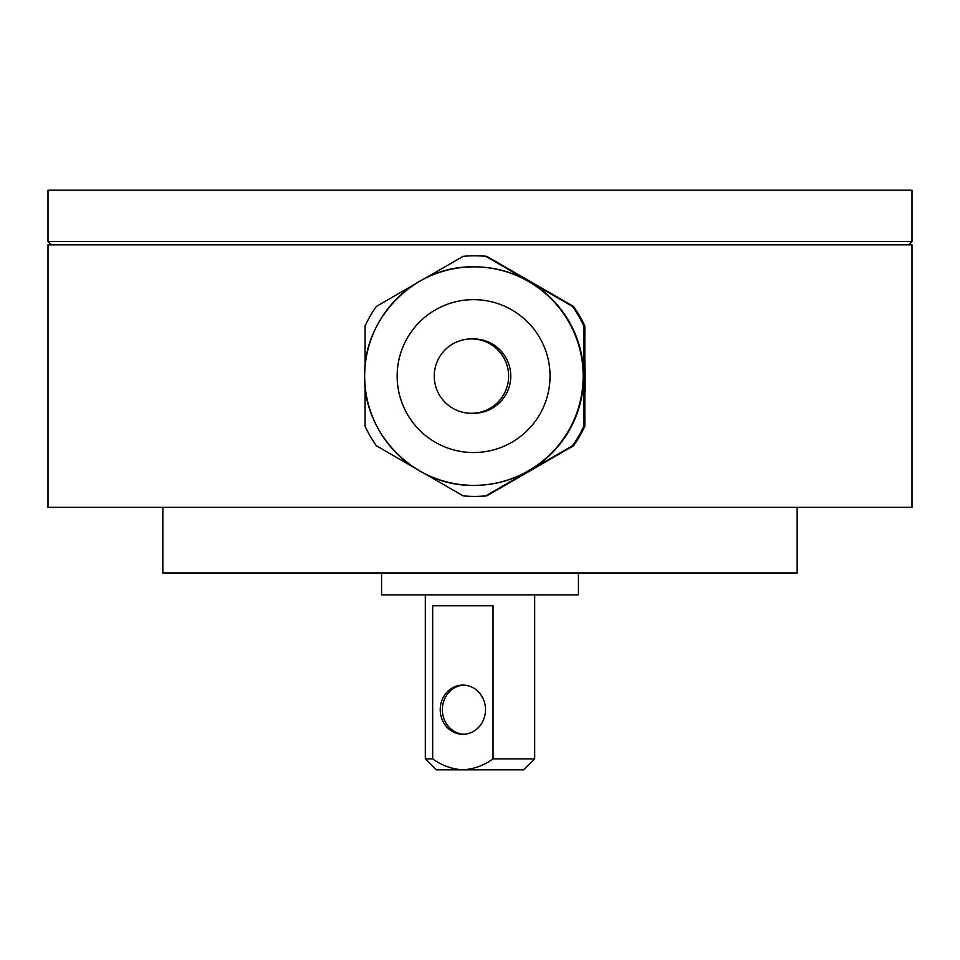<?xml version="1.0" encoding="UTF-8"?>
<svg xmlns="http://www.w3.org/2000/svg" width="960" height="960" viewBox="0 0 960 960"><rect width="100%" height="100%" fill="white"/><g stroke="black" fill="none" stroke-linecap="round" stroke-linejoin="round"><path stroke-width="1.44" d="M912 244.86L48 244.86L48 507.336L912 507.336L912 244.86M525.3 278.604L535.5 284.496M584.916 367.968L585.012 369.36M585.024 369.456L585.108 371.184M585.156 372.324L585.06 381.948M585.06 382.056L584.976 383.448M535.5 467.712L525.312 473.592M162.84 507.336L162.84 572.964L797.16 572.964L797.16 507.336M877.464 241.584L912 241.584L912 190.176L48 190.176L48 241.584L877.464 241.584M578.436 572.964L578.436 594.84L381.564 594.84L381.564 572.964M425.316 594.84L425.316 758.892L432.672 758.892L432.672 605.772L493.044 605.772L493.044 758.892L534.684 758.892L523.752 769.824L462.864 769.824C473.796 769.164 483.864 765.516 493.044 758.892M462.864 734.28A24.612 22.644 -90 0 0 485.496 709.668A24.612 22.644 -90 0 0 462.864 685.068A24.612 22.644 -90 0 0 440.22 709.668A24.612 22.644 -90 0 0 462.864 734.28M432.672 758.892C441.804 765.492 451.872 769.14 462.864 769.824L436.248 769.824L425.316 758.892M463.932 685.092A24.612 22.644 -90 0 0 442.356 709.668A24.612 22.644 -90 0 0 463.932 734.256M474.408 485.364A109.26 109.248 -90 0 0 583.668 376.104A109.26 109.248 -90 0 0 474.408 266.844L473.928 266.844A109.26 109.248 -90 0 0 364.668 376.104A109.26 109.248 -90 0 0 473.928 485.364A109.26 109.248 -90 0 0 583.176 376.104A109.26 109.248 -90 0 0 473.928 266.844C415.536 265.344 363.168 317.724 364.668 376.104C363.168 434.484 415.536 486.864 473.928 485.364L474.408 485.364M365.052 385.224L365.076 426.216A120.3 120.3 -90 0 0 376.356 445.752L414.66 467.892M424.068 473.316L463.164 495.876A120.3 120.3 -90 0 0 485.724 495.876L572.52 445.752A120.3 120.3 -90 0 0 583.8 426.216L583.8 325.98A120.3 120.3 -90 0 0 572.52 306.444L485.724 256.332L572.52 306.444M434.244 376.104A37.188 37.188 -90 0 0 471.432 413.292A37.188 37.188 -90 0 0 508.62 376.104A37.188 37.188 -90 0 0 471.432 338.916A37.188 37.188 -90 0 0 434.244 376.104M471.432 413.292L473.592 413.292A37.188 37.188 -90 0 0 510.78 376.104A37.188 37.188 -90 0 0 473.592 338.916L471.432 338.916M572.52 445.752L485.724 495.876M572.844 445.752A120.3 120.3 -90 0 0 584.124 426.216L583.8 426.216M583.8 325.98L584.124 426.216M584.124 325.98A120.3 120.3 -90 0 0 572.844 306.444M486.036 256.332A120.3 120.3 -90 0 0 474.756 255.792L474.444 255.792A120.3 120.3 -90 0 0 463.164 256.332L424.068 278.88M485.724 256.332A120.3 120.3 -90 0 0 474.444 255.792M414.66 284.316L376.356 306.444A120.3 120.3 -90 0 0 365.076 325.98L365.052 366.984M475.116 496.404A120.3 120.3 -90 0 0 486.744 495.876L530.124 470.82A109.368 109.356 -90 0 0 537.264 466.32M522.66 474.744A109.368 109.356 -90 0 0 530.124 470.82L573.552 445.752A120.3 120.3 -90 0 0 584.832 426.216L584.796 376.104A109.368 109.356 -90 0 0 584.148 364.176M584.148 388.02A109.368 109.356 -90 0 0 584.796 376.104L584.832 325.98A120.3 120.3 -90 0 0 573.552 306.444L530.124 281.388A109.368 109.356 -90 0 0 522.66 277.452M537.264 285.888A109.368 109.356 -90 0 0 530.124 281.388L486.744 256.332A120.3 120.3 -90 0 0 475.116 255.792M585.18 392.136L584.856 360.06L585.18 392.136M474.444 496.404L474.756 496.404A120.3 120.3 -90 0 0 486.036 495.876M585.144 378.852L584.94 363.504L585.144 378.852M397.152 376.104A76.452 76.44 -90 0 0 473.592 452.544A76.452 76.44 -90 0 0 550.044 376.104A76.452 76.44 -90 0 0 473.592 299.652A76.452 76.44 -90 0 0 397.152 376.104M908.724 244.86L912 241.584M51.276 244.86L48 241.584M534.684 594.84L534.684 758.892"/></g></svg>
